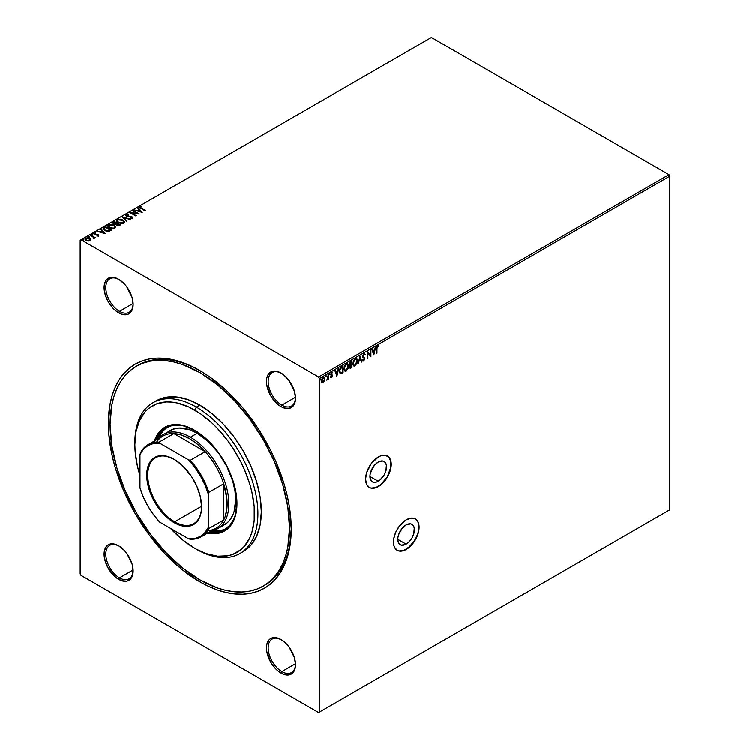 <?xml version="1.0" encoding="UTF-8"?>
<svg xmlns="http://www.w3.org/2000/svg" width="750" height="750" viewBox="0 0 750 750"><rect width="100%" height="100%" fill="white"/><g stroke="black" fill="none" stroke-linecap="round" stroke-linejoin="round"><path stroke-width="1.12" d="M378.244 481.209A11.756 6.788 -60 0 1 372.366 481.791A11.756 6.788 -60 0 1 370.566 472.369A11.756 6.788 -60 0 1 378.244 462.009L382.866 460.959L385.162 462.281L386.4 465.028L385.931 470.85L384.131 475.003L379.866 480.094L376.622 481.969L373.631 482.259L371.334 480.938L369.928 476.409L378.244 481.209L369.928 476.409L370.087 474.45L372.366 468.216L375.066 464.578L378.244 462.009A11.756 6.788 -60 0 1 384.131 461.428A11.756 6.788 -60 0 1 385.931 470.85A11.756 6.788 -60 0 1 378.244 481.209M406.106 544.078A11.756 6.788 -60 0 1 400.228 544.659A11.756 6.788 -60 0 1 398.428 535.237A11.756 6.788 -60 0 1 406.106 524.869L410.728 523.819L413.025 525.15L414.262 527.888L413.794 533.709L411.984 537.872L409.294 541.509L406.106 544.078L401.484 545.128L398.428 542.587L397.791 539.278L406.106 544.078L397.791 539.278L397.95 537.309L399.197 533.128L401.484 529.153L406.106 524.869A11.756 6.788 -60 0 1 411.984 524.288A11.756 6.788 -60 0 1 413.794 533.709A11.756 6.788 -60 0 1 406.106 544.078M397.125 550.219A18.131 10.463 120 0 0 406.106 549.272L406.275 549.375A18.131 10.463 -60 0 1 397.219 550.275A18.131 10.463 -60 0 1 394.434 535.744A18.131 10.463 -60 0 1 406.275 519.769L399.159 526.378L395.625 532.5L393.703 538.941L393.703 544.716L394.434 547.078L397.219 550.275L399.159 550.988L403.781 550.538L411.188 545.419L416.934 536.644L418.856 530.203L418.856 524.428L418.125 522.066L415.341 518.869L411.188 518.062L406.275 519.769A18.131 10.463 -60 0 1 415.341 518.869A18.131 10.463 -60 0 1 418.125 533.4A18.131 10.463 -60 0 1 406.275 549.375L406.106 549.272A18.131 10.463 120 0 0 417.928 533.381A18.131 10.463 120 0 0 415.256 518.822M369.272 487.359A18.131 10.463 120 0 0 378.244 486.413L378.422 486.516A18.131 10.463 -60 0 1 369.356 487.406A18.131 10.463 -60 0 1 366.572 472.884A18.131 10.463 -60 0 1 378.422 456.909L371.297 463.509L366.572 472.884L365.597 479.109L366.572 484.209L369.356 487.406L371.297 488.128L373.509 488.222L378.422 486.516L383.325 482.55L387.488 476.944L390.262 470.541L390.994 461.559L389.081 457.331L385.538 455.287L380.916 455.747L378.422 456.909A18.131 10.463 -60 0 1 387.488 456.009A18.131 10.463 -60 0 1 390.262 470.541A18.131 10.463 -60 0 1 378.422 486.516L378.244 486.413A18.131 10.463 120 0 0 390.066 470.512A18.131 10.463 120 0 0 387.394 455.963M200.662 371.062A126.909 73.266 -120 0 0 137.213 365.766A126.909 73.266 60 0 1 138.056 365.259A126.909 73.266 60 0 1 200.662 371.062M199.8 581.747A129.328 74.662 60 0 1 108.356 423.356A129.328 74.662 60 0 1 199.8 370.556L190.838 365.887L181.959 362.288L173.259 359.775L164.803 358.387L156.694 358.134L148.997 359.025L141.788 361.031L135.141 364.153L129.113 368.353L123.769 373.584L119.156 379.809L115.312 386.962L112.294 394.978L110.109 403.772L108.356 423.356L108.797 433.959L112.294 456.281L115.312 467.784L123.769 490.912L135.141 513.488L148.997 534.619L164.803 553.5L181.959 569.419L199.8 581.747L208.763 586.406L217.641 590.016L226.35 592.519L234.797 593.906L242.906 594.159L250.603 593.278L257.812 591.272L264.459 588.15L270.487 583.95L275.831 578.709L280.444 572.484L284.288 565.341L287.306 557.325L289.491 548.531L291.244 528.947L289.491 507.328L287.306 496.022L284.288 484.519L275.831 461.381L270.487 449.972L257.812 428.016L242.906 407.916L226.35 390.431L208.763 376.238L199.8 370.556A129.328 74.662 60 0 1 291.244 528.947A129.328 74.662 60 0 1 199.8 581.747L200.653 580.256L199.8 581.747M281.428 373.284A19.341 11.166 -120 0 0 268.172 381.656A19.341 11.166 -120 0 0 281.841 405.094L280.988 406.575A20.55 11.859 60 0 1 266.466 381.412A20.55 11.859 60 0 1 280.988 373.022L275.428 371.091L270.712 372.009L267.572 375.628L266.737 378.3L266.737 384.844L270.712 395.728L275.428 402.094L280.988 406.575L283.828 407.887L289.059 408.412L293.072 406.097L294.413 403.969L295.519 398.184L294.413 391.134L289.059 380.512L283.828 374.981L280.988 373.022A20.55 11.859 60 0 1 295.519 398.184A20.55 11.859 60 0 1 280.988 406.575L281.841 405.094A19.341 11.166 60 0 1 269.213 388.059A19.341 11.166 60 0 1 272.175 372.562A19.341 11.166 60 0 1 281.428 373.284M281.428 639.731A19.341 11.166 -120 0 0 268.172 648.103A19.341 11.166 -120 0 0 281.841 671.55L280.988 673.022A20.55 11.859 60 0 1 266.466 647.859A20.55 11.859 60 0 1 280.988 639.478L275.428 637.537L270.712 638.456L268.912 639.956L266.737 644.747L266.737 651.3L270.712 662.184L275.428 668.541L278.156 671.072L283.828 674.344L289.059 674.859L293.072 672.544L295.238 667.753L295.519 664.641L294.413 657.581L289.059 646.959L283.828 641.428L280.988 639.478A20.55 11.859 60 0 1 295.519 664.641A20.55 11.859 60 0 1 280.988 673.022L281.841 671.55A19.341 11.166 60 0 1 269.213 654.506A19.341 11.166 60 0 1 272.175 639.009A19.341 11.166 60 0 1 281.428 639.731M119.044 545.981A19.341 11.166 -120 0 0 105.797 554.353A19.341 11.166 -120 0 0 119.466 577.8L118.612 579.281A20.55 11.859 60 0 1 104.081 554.109A20.55 11.859 60 0 1 118.612 545.728L113.053 543.787L108.338 544.706L106.528 546.206L104.362 550.997L104.081 554.109L105.188 561.169L108.338 568.434L115.772 577.322L121.444 580.594L126.684 581.109L130.688 578.794L132.863 574.003L132.863 567.45L132.037 563.831L126.684 553.209L124.172 550.209L118.612 545.728A20.55 11.859 60 0 1 133.134 570.891A20.55 11.859 60 0 1 118.612 579.281L119.466 577.8A19.341 11.166 60 0 1 106.828 560.756A19.341 11.166 60 0 1 109.8 545.259A19.341 11.166 60 0 1 119.044 545.981M119.044 279.534A19.341 11.166 -120 0 0 105.797 287.906A19.341 11.166 -120 0 0 119.466 311.344L118.612 312.825A20.55 11.859 60 0 1 104.081 287.662A20.55 11.859 60 0 1 118.612 279.272L113.053 277.341L108.338 278.259L106.528 279.759L105.188 281.878L104.081 287.662L105.188 294.722L108.338 301.978L113.053 308.344L115.772 310.866L121.444 314.137L126.684 314.662L128.887 313.847L132.037 310.219L133.134 304.444L132.037 297.384L126.684 286.762L124.172 283.762L118.612 279.272A20.55 11.859 60 0 1 133.134 304.444A20.55 11.859 60 0 1 118.612 312.825L119.466 311.344A19.341 11.166 60 0 1 106.828 294.309A19.341 11.166 60 0 1 109.8 278.812A19.341 11.166 60 0 1 119.044 279.534M295.5 663.666L281.841 671.55L295.5 663.666M133.116 303.469L119.466 311.344L133.116 303.469M295.5 397.219L281.841 405.094L295.5 397.219M133.116 569.916L119.466 577.8L133.116 569.916M80.156 240.291L80.156 573.853L80.156 240.291L431.409 37.5L668.991 174.666L318.591 376.969L81.009 239.803L318.591 376.969L319.453 378.45L669.844 176.147L669.844 509.709L319.453 712.003L319.453 378.45L319.453 712.003L318.591 712.5L668.991 510.197L318.591 712.5L81.009 575.334L318.591 712.5L669.844 509.709L668.991 510.197L669.844 509.709L669.844 176.147L319.453 378.45L318.591 376.969L668.991 174.666L669.844 176.147L668.991 174.666L431.409 37.5L80.156 240.291M324.028 377.006L324.45 380.85L324.797 377.972L323.944 376.997L323.203 377.184L321.75 379.303L321.628 381.628L322.838 382.566L324.45 380.85L322.866 382.209L324.45 380.85L324.891 378.806L324.206 377.081L323.203 377.184L321.516 380.756L321.863 382.294M328.425 374.259L326.887 380.175L327.966 378.825L327.966 379.575L328.425 379.303L328.425 374.259L327.891 377.991L326.812 380.147L327.966 378.825L327.966 379.575L328.425 379.303L328.425 374.259M331.528 375.366L332.025 376.012L330.722 377.344L331.613 377.55L332.278 376.725L332.409 375.178L331.191 373.856L332.644 372.413L331.275 372.656L330.759 374.681L332.025 376.134L330.722 377.344L331.613 377.55L330.384 377.147M341.681 366.6L340.303 367.875L339.506 370.022L339.45 372.216L340.556 373.791L343.069 372.703L343.069 365.803L341.681 366.6L339.394 371.288L340.744 373.8L343.069 372.703L343.069 365.803L341.681 366.6M351.966 360.666L350.175 361.856L349.444 363.375L349.594 365.062L350.306 365.353L349.744 367.144L350.287 368.306L351.966 367.575L351.966 360.666L350.775 361.35L349.359 364.125L350.306 365.353L349.744 367.144L350.156 368.25L351.966 367.575L351.966 360.666M360.019 356.016L358.031 364.069L359.981 357.703L361.434 362.1L361.941 361.819L360.019 356.016L358.031 364.069L359.981 357.703L361.434 362.1L361.941 361.819L360.019 356.016M370.453 349.988L370.453 355.134L367.462 351.722L367.462 358.622L367.922 353.212L370.912 356.634L370.912 349.725L370.453 349.988L370.453 355.134L367.462 351.722L367.462 358.622L367.922 353.212L370.912 356.634L370.912 349.725L370.453 349.988M376.969 348.544L377.213 346.856L378.741 345.825L377.606 345.684L376.706 346.875L376.509 353.4L376.631 348.347L376.969 353.137L376.969 348.544L377.616 346.388L378.506 346.5L378.741 345.825L377.606 345.684L376.509 348.741L376.509 353.4L376.969 353.137L376.969 348.544M373.828 354.947L375.741 346.941L374.625 349.791L372.947 350.766L372.338 348.909L371.831 349.191L373.753 354.994L375.741 346.941L374.625 349.791L372.947 350.766L372.338 348.909L371.831 349.191L373.828 354.947M365.156 354.375L363.938 353.578L362.634 355.556L362.85 357.3L364.378 358.762L363.928 360.122L362.991 359.794L362.634 360.422L363.394 361.041L364.856 358.697L363.084 355.481L363.938 354.291L364.791 354.947L365.156 354.375L363.816 353.644L362.55 356.241L364.397 358.988L363.788 360.216L362.991 359.794L362.634 360.422L363.788 360.928L364.856 358.697L363.009 355.988L363.853 354.337L364.791 354.947L365.156 354.375M356.363 358.434L357.488 360.9L356.934 358.856L354.919 358.809L353.438 360.9L352.922 364.2L353.447 365.653L354.684 366.094L357.103 363.188L357.15 360.703L354.881 365.672L357.488 360.9L356.541 358.519L355.181 358.631L352.894 363.591L353.831 365.991L355.219 365.869L353.663 365.878M347.466 363.572L348.591 366.038L348.038 363.994L346.022 363.947L344.541 366.038L344.025 369.337L344.55 370.791L345.787 371.231L348.206 368.325L348.253 365.841L345.984 370.809L348.591 366.038L347.644 363.656L346.284 363.769L343.988 368.728L344.934 371.128L346.322 371.006L344.766 371.016M336.863 376.294L338.775 368.278L337.659 371.137L335.981 372.103L335.363 370.247L334.866 370.538L336.863 376.294L338.775 368.278L337.659 371.137L335.981 372.103L335.363 370.247L334.866 370.538L336.863 376.294M329.156 373.35L329.878 373.809L329.334 373.697L329.203 374.672L329.784 374.334L329.541 373.706L329.156 374.503L329.878 373.903L329.494 373.547L329.494 374.7L328.772 374.147M325.622 375.384L326.353 375.938L325.8 375.741L325.678 376.706L326.259 376.378L326.006 375.741L325.622 376.537L326.353 375.938L325.969 375.581L325.969 376.734L325.247 376.181M319.875 378.712L320.597 379.163L320.053 379.059L319.931 380.034L320.503 379.697L320.259 379.059L319.875 379.866L320.597 379.266L320.212 378.909L320.212 380.062L319.491 379.509M84.984 239.1L85.537 238.078L84.956 238.903L86.109 240.356L90.066 240.694L90.188 238.931L87.581 237.787L85.209 238.331L85.744 240.113L88.631 241.022L90.244 240.581L90.581 239.559L90.619 240.066M90.834 235.116L90.375 235.378L93.497 237.347L93.525 238.528L94.106 237.534L95.203 237.637L90.834 235.116L94.866 237.834L90.834 235.116L90.375 235.378L93.272 237.131L93.525 238.528L94.106 237.534L95.203 237.637L90.834 235.116M96.853 236.016L98.569 235.781L98.391 234.797L94.641 234.113L95.569 232.978L93.834 233.325L94.706 234.647L97.941 235.078L96.966 235.997L98.475 235.838L98.203 234.675L94.763 234.188L94.622 233.456L95.569 232.978L93.684 233.663M104.091 227.456L103.209 229.012L105.609 230.906L108.637 231.375L111.469 230.109L105.487 226.659L103.116 228.609L104.719 230.466L108.919 231.328L111.469 230.109L105.487 226.659L111.122 230.306L105.487 227.053L104.091 227.456M113.184 222.206L112.669 223.153L113.184 222.206L113.475 224.006L115.941 224.344L116.653 225.403L120.366 224.972L114.384 221.522L112.716 222.628L113.475 224.006L115.941 224.344L117.741 225.787L120.366 224.972L114.384 221.522L120.019 225.169L114.384 221.522L112.631 222.947M122.438 216.872L126.422 221.475L126.919 221.184L123.844 217.725L130.331 219.216L122.353 216.919L126.422 221.475L126.919 221.184L123.844 217.725L130.331 219.216L122.438 216.872M132.863 210.844L137.316 213.422L129.872 212.578L135.853 216.028L136.312 215.766L131.859 213.188L139.303 214.031L133.322 210.581L132.863 210.844L137.316 213.422L129.975 212.513L135.853 216.028L136.312 215.766L131.859 213.188L139.303 214.031L132.863 210.844M139.5 207.384L139.866 206.625L140.869 208.472L145.369 210.534L140.363 207.516L141.684 206.372L139.866 206.625L139.659 207.637L144.909 210.806L145.369 210.534L141.384 208.631L145.022 210.731L141.384 208.631L140.484 206.981L141.684 206.372L139.453 207.178M142.219 212.353L138.159 207.797L137.653 208.078L138.956 209.541L137.278 210.516L134.25 210.047L142.144 212.4L138.159 207.797L137.653 208.078L138.956 209.541L137.278 210.516L134.25 210.047L142.219 212.353M126.075 214.594L126.431 216.253L131.569 217.097L131.728 218.278L130.162 218.325L132.338 218.241L132.009 216.816L127.237 216.544L127.641 216.244L126.9 216.384L126.722 214.922L128.728 214.566L126.075 214.594L125.681 215.447L126.731 216.403L131.803 217.275L131.728 217.884L130.162 218.325L132.544 218.081L131.756 216.684L126.591 215.756L126.722 214.922L128.728 214.566L126.675 214.378L126.075 214.987L128.728 214.969L126.075 214.594L125.644 215.213M116.7 220.884L117.441 219.572L116.681 220.678L118.294 222.713L123.769 223.181L124.509 222.075L122.869 220.041L120.263 219.188L116.991 219.928L116.784 221.213L117.787 222.384L120.919 223.594L123.478 223.331L124.509 221.981L122.869 220.041L124.491 222.263M107.803 226.022L108.544 224.709L107.784 225.816L109.397 227.85L114.872 228.319L115.612 227.213L113.972 225.178L111.366 224.325L108.094 225.066L107.888 226.35L108.891 227.522L112.022 228.731L114.581 228.469L115.612 227.109L113.972 225.178L115.594 227.4M105.253 233.7L101.184 229.134L100.688 229.425L101.991 230.887L100.312 231.853L97.275 231.394L105.253 233.7L101.184 229.134L100.688 229.425L101.991 230.887L100.312 231.853L97.275 231.394L105.253 233.7M91.95 235.35L91.828 234.45L92.831 235.022L92.287 234.384L91.716 234.713L92.616 235.097L92.709 234.516L92.831 235.416M88.416 237.394L88.303 236.484L89.297 237.066L88.763 236.419L88.181 236.747L89.091 237.131L89.184 236.55L89.297 237.459M82.669 240.712L82.547 239.803L83.55 240.384L83.006 239.738L82.434 240.075L83.334 240.45L83.513 239.925L83.55 240.778M81.009 575.334L80.156 573.853L81.009 575.334M264.103 585.553A126.909 73.266 -120 0 0 291.244 527.953A126.909 73.266 60 0 1 264.966 585.066L263.25 586.059A126.909 73.266 60 0 1 199.8 579.769A126.909 73.266 60 0 1 116.897 467.934A126.909 73.266 60 0 1 136.35 366.244A126.909 73.266 60 0 1 199.8 372.534A126.909 73.266 60 0 1 282.703 484.359A126.909 73.266 60 0 1 263.25 586.059L256.725 589.116L249.656 591.094L242.1 591.956L234.141 591.712L225.853 590.344L217.303 587.888L199.8 579.769L182.297 567.675L165.459 552.056L149.944 533.522L136.35 512.784L125.184 490.641L116.897 467.934L111.787 445.556L110.062 424.341L111.787 405.122L113.925 396.497L116.897 388.631L120.656 381.609L125.184 375.506L130.434 370.369L136.35 366.244L142.875 363.188L149.944 361.209L157.5 360.347L165.459 360.591L173.747 361.95L182.297 364.416L199.8 372.534L201.497 371.55L199.8 372.534L217.303 384.628L234.141 400.247L249.656 418.781L263.25 439.519L274.416 461.663L282.703 484.359L287.812 506.747L289.537 527.962L287.812 547.181L285.675 555.806L282.703 563.672L278.944 570.684L274.416 576.797L269.166 581.934L263.25 586.059M133.134 570.384A19.341 11.166 60 0 1 129.131 578.756A19.341 11.166 60 0 1 119.466 577.8A19.341 11.166 -120 0 0 133.134 570.384M295.509 397.688A19.341 11.166 60 0 1 291.516 406.05A19.341 11.166 60 0 1 281.841 405.094A19.341 11.166 -120 0 0 295.509 397.688M133.134 303.938A19.341 11.166 60 0 1 129.131 312.309A19.341 11.166 60 0 1 119.466 311.344A19.341 11.166 -120 0 0 133.134 303.938M295.509 664.134A19.341 11.166 60 0 1 291.516 672.506A19.341 11.166 60 0 1 281.841 671.55A19.341 11.166 -120 0 0 295.509 664.134M139.866 206.625L141.694 206.784L139.462 207.506M140.344 207.487L140.484 206.981M140.484 207.375L141.384 208.631L140.316 207.534M134.7 210.188L137.278 210.909L138.956 209.541L137.278 210.909L134.7 210.188M137.888 208.341L138.159 207.797L141.825 212.306L137.888 208.341M138.084 211.153L140.747 211.941L138.084 211.153L140.747 211.941L138.084 210.75L139.378 210.009L140.747 211.537L139.378 210.009L138.084 211.153M133.209 211.041L138.591 214.012L133.209 211.041M131.859 213.581L135.975 215.963L131.859 213.581M130.584 212.981L137.316 213.816L130.584 212.981M126.9 215.991L126.722 214.922M132.338 218.241L132.713 217.678M132.675 217.894L132.009 217.209L132.338 218.634M131.569 217.097L131.728 217.884M131.728 218.278L131.569 217.491L131.934 217.875M126.9 216.384L126.413 215.719M122.756 217.359L129.881 219.478L122.756 217.359M123.844 218.119L126.694 221.316L123.844 218.119M122.869 220.041L117.441 219.572L122.869 220.041M124.509 222.375L123.131 220.594L120.263 219.581L117.731 219.825L116.681 221.175M123.637 221.916L123.234 223.172L121.209 223.584L118.753 222.844L117.45 221.287M117.469 221.044L118.181 219.863L120.338 219.619L123.169 220.866L123.6 222.394L120.844 223.153L118.753 222.45L117.469 221.044L118.753 222.844L117.45 220.856L118.069 219.919L122.409 220.312L123.722 221.944L123.131 222.844L118.753 222.844L123.131 223.238L123.703 222.122M113.184 222.6L114.384 221.916L113.184 222.6M113.934 224.138L114.009 222.834L113.934 224.138L116.522 223.95L113.934 223.744L114.534 222.141L116.756 223.425L114.769 224.409L113.456 223.294M117.103 225.525L117.141 224.306L117.103 225.525L118.809 225.553L117.103 225.131L117.375 223.781L119.287 224.887L117.956 225.778L116.747 225.244L116.756 224.578M117.103 225.131L117.375 223.781L119.287 224.887L117.291 225.225L116.588 224.512L117.141 223.912M113.934 223.744L114.534 222.141L116.756 223.425L114.319 223.912L113.409 223.078L114.009 222.441M113.972 225.178L108.544 224.709L113.972 225.178M115.612 227.513L114.234 225.731L111.366 224.719L108.684 225.028L107.784 226.312M109.856 227.981L108.553 226.425L109.856 227.981L114.234 228.375L111.947 228.684L109.856 227.981M114.741 227.044L114.234 228.375L109.856 227.587L108.553 225.994L109.172 225.056L113.513 225.45L114.825 227.081L114.234 228.375L114.806 227.259M108.572 226.181L109.284 225L111.441 224.756L113.719 225.572L114.816 226.931L114.122 228.038L111.947 228.291L109.453 227.325L108.553 225.994M103.144 228.806L104.091 227.85L103.116 228.975M104.062 228.759L105.178 230.597L108.6 231.263L110.391 230.419L108.6 230.859L105.178 230.203L104.062 228.356L105.638 227.278L110.391 230.419L106.734 231.225L104.522 230.147L103.941 229.078M103.959 228.966L105.638 227.278L110.391 230.025L106.734 230.822L104.522 229.753L104.062 228.356M97.725 231.525L100.312 232.256L101.991 230.887L100.312 232.256L97.725 231.525M100.922 229.688L101.184 229.134L104.859 233.644L100.922 229.688M101.119 232.491L103.772 233.278L101.119 232.491L103.772 233.278L101.119 232.097L102.403 231.356L103.772 232.884L102.403 231.356L101.119 232.491M93.731 233.869L94.031 233.184L94.322 234.469L97.763 234.947L97.669 236.025M97.763 234.947L97.903 235.547M94.031 233.184L95.569 233.372M94.763 234.188L94.622 233.456M98.756 235.631L97.613 234.816L94.763 234.591L98.203 234.675L98.475 236.231M98.475 235.838L98.203 234.675M94.763 234.591L94.425 233.737M95.156 233.334L93.722 233.887M98.053 235.331L97.903 235.941M92.831 235.022L92.709 234.516L91.828 234.45L91.95 234.956M91.828 234.45L92.709 234.516M92.869 235.022L91.791 234.872M94.275 238.378L94.106 237.534L94.022 238.8M94.022 238.406L94.106 237.534M93.281 238.528L93.272 237.534L93.431 238.5M93.272 237.131L93.562 238.059M93.666 237.975L93.562 238.453M89.297 237.066L89.184 236.55L88.303 236.484L88.416 237M88.303 236.484L89.184 236.55M89.334 237.056L88.266 236.906M90.638 240.262L89.484 238.406L85.537 238.472L89.484 238.406L90.581 239.559M90.628 240.103L89.484 238.8L87.15 238.144L85.359 238.594L85.031 239.653M86.081 238.781L86.559 240.478L85.688 239.559L86.081 238.387L89.016 238.669L89.531 240.384L86.559 240.478L89.531 240.778L87.581 240.891L86.559 240.478L86.231 238.312L88.706 238.509L89.916 239.756L89.531 240.778L87.216 240.384L85.734 239.278L86.081 238.387M89.85 239.878L89.531 240.778L89.916 240.15M83.55 240.384L82.547 239.803L82.669 240.319M82.547 239.803L83.438 239.878M83.587 240.384L82.509 240.225M378.347 345.6L377.606 345.684M378.741 345.825L378.506 346.5L377.269 346.191L376.631 348.347L376.866 346.659L378.159 346.294L378.281 345.553M372.103 349.041L372.947 350.766L372.103 349.041M375.291 347.194L373.566 354.431L375.291 347.194M374.091 350.419L372.806 351.159L373.791 353.306L372.806 351.159L373.791 353.306L373.144 351.356L374.438 350.616L372.806 351.159L374.438 350.616L373.791 353.306L374.091 350.419M370.575 349.922L370.575 356.4L370.575 349.922M367.584 353.016L367.922 358.359L367.584 353.016M367.462 351.75L370.453 355.134L367.462 351.75M364.594 353.588L363.816 353.644M363.478 353.447L364.575 354.553L364.491 353.597M363.853 354.337L364.791 354.947M362.822 356.381L363.506 354.141L362.822 356.381L364.856 358.697L363.788 360.928L362.288 360.225M362.634 360.422L363.788 360.928M363.788 360.216L362.991 359.794M362.644 359.597L363.45 360.019L362.644 359.597M362.728 360.75L363.722 360.525L364.509 358.641L362.897 356.494M363.506 354.141L364.106 354.216M359.869 356.381L361.941 361.819L361.331 361.772L359.869 356.381M359.644 357.506L358.528 363.788L359.644 357.506M353.438 365.766L355.144 365.494L356.616 363.394L357.122 360.103L356.269 358.359M353.709 365.016L353.016 363.375L353.438 360.956L354.637 359.278L355.988 359.091M356.1 359.175L354.853 359.128L356.334 359.288L356.934 360.244L356.709 363.056L355.416 365.034L354.094 365.241L353.006 363.131L353.756 365.044L353.353 363.328L354.853 359.128L353.006 363.131L355.2 359.334L356.269 359.25L357.028 361.163L355.2 365.175L353.897 365.091M349.95 368.109L351.628 367.378L351.628 360.863L351.966 367.575L350.006 368.119M349.8 365.259L351.169 364.716L349.95 366.066L350.438 367.519M349.894 364.481L349.791 362.522L351.169 361.444L349.481 363.666L350.203 364.481L349.481 363.666M351.506 367.125L350.203 366.863L351.169 364.716L351.506 367.125L350.203 366.863L351.506 364.913L351.506 367.125M349.997 365.906L349.866 366.666M351.506 364.209L350.541 364.678L349.819 363.863L351.169 361.444L351.506 364.209L350.541 364.678L349.819 363.863L351.506 361.641L351.506 364.209M351.028 367.406L350.203 366.863M344.541 370.903L346.247 370.631L347.719 368.531L348.225 365.241L347.372 363.497M344.972 370.238L344.137 368.747L344.541 366.094L345.741 364.416L347.091 364.228M347.203 364.303L345.956 364.266L344.109 368.259L346.303 364.462L347.372 364.387L348.131 366.3L346.303 370.312L345.197 370.378L344.109 368.259L345.028 370.256M340.05 373.556L342.731 372.506L342.731 366L343.069 372.703L340.059 373.556M340.228 373.678L340.744 373.8M340.097 372.675L339.788 369.075L342.272 366.581L342.609 372.262L340.341 372.787M340.988 373.012L340.022 372.244L339.947 369.956L342.272 366.581L340.547 367.753L339.506 370.828L340.884 367.95L342.609 366.778L342.609 372.262L340.988 373.012L339.506 370.828L340.641 372.816M335.138 370.378L335.981 372.103L335.138 370.378M338.325 368.541L336.591 375.769L338.325 368.541M337.125 371.766L335.831 372.506L336.825 374.653L335.831 372.506L336.825 374.653L336.178 372.703L337.462 371.962L335.831 372.506L337.462 371.962L336.825 374.653L337.125 371.766M330.722 377.344L331.613 377.55L332.484 375.722L331.181 374.006L332.644 372.413L331.697 372.281L330.722 374.297L331.913 375.619M331.584 376.95L330.994 376.762M330.647 376.566L331.238 376.753M331.575 375.422L330.534 374.794M330.872 374.991L331.481 375.328M332.644 372.413L332.053 372.787L332.222 372.131M332.034 372.844L331.406 372.675L330.844 373.809L332.344 375.028L331.294 374.428M331.05 374.316L331.406 372.675M332.344 375.028L331.613 377.55M330.759 377.409L331.941 376.528L331.884 374.691M329.109 374.522L329.513 373.519M328.078 374.456L328.425 379.303L328.078 374.456M327.619 378.628L326.822 379.922M326.887 379.875L327.319 379.359M326.353 375.938L325.969 375.581L325.584 376.556M321.966 382.294L323.203 382.406L321.628 382.097M322.003 382.359L323.578 381.572L324.891 378.806L323.953 376.95M322.312 381.694L321.656 380.616L321.928 378.834L322.716 377.7L323.728 377.653M323.203 381.788L322.444 381.788L321.637 380.287L322.866 377.606L324.15 377.944L324.422 379.416L323.203 381.788L321.984 380.484L323.203 377.803L324.431 379.069L323.203 381.788L322.35 381.703M323.203 377.803L321.637 380.287L322.866 381.591M319.828 379.884L320.231 378.881M350.541 364.678L349.819 363.863M344.456 368.456L345.478 365.231L347.438 364.425L348.131 366.553L347.109 369.534L345.319 370.434L344.456 368.456M371.128 488.034L375.75 487.575L380.747 484.688L387.309 476.841L390.825 467.241L390.825 461.466L388.903 457.228M398.991 550.894L403.603 550.434L408.609 547.547L415.172 539.709L417.956 533.297L418.931 527.072L417.956 521.972L416.766 520.097M399.047 533.484A11.756 6.788 120 0 0 401.719 528.853A11.756 6.788 -60 0 1 399.047 533.484M371.184 470.616A11.756 6.788 120 0 0 373.856 465.994A11.756 6.788 -60 0 1 371.184 470.616M134.85 443.597A87.019 50.241 60 0 1 152.869 402.759A87.019 50.241 60 0 1 196.378 407.072L194.672 410.034A84.6 48.844 60 0 1 254.494 513.647A84.6 48.844 60 0 1 194.672 548.194L196.378 549.178A87.019 50.241 -120 0 0 257.916 513.647A87.019 50.241 -120 0 0 196.378 407.072A87.019 50.241 60 0 1 253.228 483.759A87.019 50.241 60 0 1 239.897 553.491A87.019 50.241 60 0 1 196.378 549.178L206.344 553.603L217.566 556.153L227.906 555.741L232.622 554.419L240.919 549.637L244.416 546.206L249.947 537.459L251.925 532.219L254.213 520.256L254.213 506.709L251.925 492.112L249.947 484.584L244.416 469.453L240.919 461.991L232.622 447.619L227.906 440.859L217.566 428.503L212.034 423.028L200.541 413.747L188.812 406.978L177.309 402.984L171.778 402.075L166.472 401.906L156.722 403.8L148.425 408.591L144.928 412.013L139.406 420.769L135.994 431.756L134.85 444.572L135.141 451.509L137.428 466.116L139.978 475.519A84.6 48.844 60 0 1 134.85 444.572A84.6 48.844 60 0 1 194.672 410.034L196.378 407.072L199.8 405.094L196.378 407.072A87.019 50.241 -120 0 0 134.85 442.594L134.85 444.572M167.503 432.291L170.044 430.528A54.384 31.397 60 0 1 197.241 433.219L208.397 441.581L218.606 453.047L226.969 466.622L232.772 481.153L234.956 490.744L235.697 499.837L234.037 511.772L232.772 515.138L229.209 520.763L226.969 522.966L221.634 526.041M195.525 430.753L183.497 425.869L179.662 425.241L172.5 425.522L169.228 426.441L163.491 429.759L158.972 434.953L156.609 439.678A58.622 33.844 60 0 1 166.219 427.856A58.622 33.844 60 0 1 195.103 430.509M167.081 427.378A58.622 33.844 -120 0 0 158.409 438.459L162.769 431.147L167.081 427.378M165.188 427.059A59.831 34.538 -120 0 0 155.231 440.475M154.378 440.972A59.831 34.538 60 0 1 164.756 427.303A59.831 34.538 60 0 1 194.672 430.266L206.953 439.453L214.612 447.544L221.512 456.844L227.372 467.006L231.984 477.628L235.153 488.306L236.775 498.628L236.166 512.597L233.756 520.369L229.847 526.556L227.372 528.984L221.512 532.369L214.612 533.709L206.953 532.95M241.566 552.441A87.019 50.241 -120 0 0 243.309 551.512A87.019 50.241 -120 0 0 256.65 481.781A87.019 50.241 -120 0 0 199.8 405.094A87.019 50.241 -120 0 0 156.291 400.791L152.869 402.759M170.438 528.281L183 540.122L194.672 548.194A84.6 48.844 60 0 1 170.438 528.281M154.191 441.562L157.359 434.541L159.497 431.663L164.756 427.303L171.169 424.922L178.481 424.631L182.391 425.278L194.672 430.266A59.831 34.538 60 0 1 233.756 482.981A59.831 34.538 60 0 1 224.588 530.925A59.831 34.538 60 0 1 207.562 533.081M239.897 553.491L247.369 548.691L250.959 545.166L256.65 536.166L260.147 524.859L261.337 511.678L260.147 497.128L256.65 481.781L250.959 466.219L243.309 451.031L233.991 436.809L223.35 424.097L211.809 413.391L199.8 405.094L187.8 399.534L176.25 396.909L165.619 397.331L156.291 400.791M208.416 532.584A59.831 34.538 -120 0 0 225.009 530.672M207.806 532.453L215.466 533.212L222.366 531.872M162.825 428.747L158.222 434.053L155.044 441.066M236.981 502.547L235.191 515.409L233.822 519.047L229.987 525.103L224.841 529.387L221.822 530.794L215.062 532.106L209.784 531.788A58.622 33.844 60 0 0 224.841 529.387L224.841 529.387A58.622 33.844 60 0 0 236.972 503.034M211.744 530.841A58.622 33.844 -120 0 0 225.675 528.872L220.266 530.719L211.744 530.841M163.209 434.475A54.384 31.397 60 0 1 190.397 437.166L197.241 433.219L190.397 437.166A54.384 31.397 -120 0 0 158.109 438.816A54.384 31.397 60 0 1 163.209 434.475L172.838 429.216L179.109 427.997L189.731 429.741L197.241 433.219A54.384 31.397 60 0 1 232.772 481.153A54.384 31.397 60 0 1 224.428 524.728L217.594 528.684A54.384 31.397 60 0 1 211.284 530.925A54.384 31.397 -120 0 0 227.287 490.303A54.384 31.397 -120 0 0 190.397 437.166L189.544 438.647A53.184 30.703 60 0 1 205.209 451.641A53.184 30.703 60 0 1 223.734 483.722A53.184 30.703 60 0 1 223.734 519.9A53.184 30.703 60 0 1 207.637 530.578M174.422 459.422A38.072 21.984 -120 0 0 147.75 475.266A38.072 21.984 -120 0 0 174.675 521.747L174.159 522.628A38.794 22.397 60 0 1 146.728 475.116A38.794 22.397 60 0 1 174.159 459.272L182.128 465.234L191.569 476.512L196.969 486.525L200.409 496.912L201.591 506.794L201.066 512.672L199.509 517.706L195.366 523.294L189.403 526.087L184.659 526.284L176.85 524.034L168.806 518.934L163.659 514.163L158.916 508.491L152.953 498.806L147.909 484.988L146.859 478.294L147.253 469.237L148.819 464.194L151.35 460.181L154.763 457.35L161.231 455.55L166.2 456.038L174.159 459.272A38.794 22.397 60 0 1 201.591 506.794A38.794 22.397 60 0 1 174.159 522.628L174.675 521.747A38.072 21.984 60 0 1 149.803 488.194A38.072 21.984 60 0 1 155.634 457.688A38.072 21.984 60 0 1 174.422 459.422M201.591 506.203L174.675 521.747L201.591 506.203M156.581 442.144A53.184 30.703 60 0 1 173.878 433.556A53.184 30.703 60 0 1 189.544 438.647L181.528 435.019L173.878 433.556L205.209 451.641L197.559 444.281L189.544 438.647L190.397 437.166A54.384 31.397 60 0 1 225.928 485.1A54.384 31.397 60 0 1 217.594 528.684M223.734 483.722L223.734 519.9L225.216 516.413L226.931 508.313L226.931 499.003L223.734 483.722L223.734 519.9L208.856 528.488L208.35 527.306L208.35 494.072L208.856 492.3L223.734 483.722A53.184 30.703 -120 0 0 205.209 451.641L190.341 460.228L188.55 459.788L159.769 443.175L159.009 442.134L173.878 433.556L205.209 451.641L190.341 460.228A53.184 30.703 60 0 1 208.856 492.3L223.734 483.722M148.088 444.6L162.956 436.012A53.184 30.703 -120 0 1 173.878 433.556L159.009 442.134L159.769 443.175A52.453 30.281 60 0 0 139.978 454.603L140.484 452.831A53.184 30.703 60 0 1 148.088 444.6A53.184 30.703 60 0 1 159.009 442.134A53.184 30.703 -120 0 0 140.484 452.831L139.978 454.603L139.978 487.838A52.453 30.281 60 0 0 159.769 522.122L188.55 538.734L190.341 539.175A53.184 30.703 -120 0 0 208.856 528.488A53.184 30.703 60 0 1 201.263 536.709A53.184 30.703 60 0 1 190.341 539.175L188.55 538.734L194.859 538.444L200.391 536.381L204.938 532.622L208.35 527.306L208.35 494.072L204.938 484.828L200.391 475.809L194.859 467.362L188.55 459.788L159.769 443.175L153.469 443.466L147.938 445.528L143.381 449.288L139.978 454.603L139.978 487.838L143.381 497.081L147.938 506.1L153.469 514.547L159.769 522.122L188.55 538.734A52.453 30.281 60 0 0 208.35 527.306L208.856 528.488L223.734 519.9A53.184 30.703 -120 0 1 216.131 528.131L201.263 536.709M201.591 506.494A38.072 21.984 60 0 1 193.706 523.631A38.072 21.984 60 0 1 174.675 521.747A38.072 21.984 -120 0 0 201.591 506.494M208.856 492.3A53.184 30.703 -120 0 0 190.341 460.228L188.55 459.788A52.453 30.281 60 0 1 208.35 494.072L208.856 492.3M136.35 366.244L138.056 365.259"/></g></svg>
